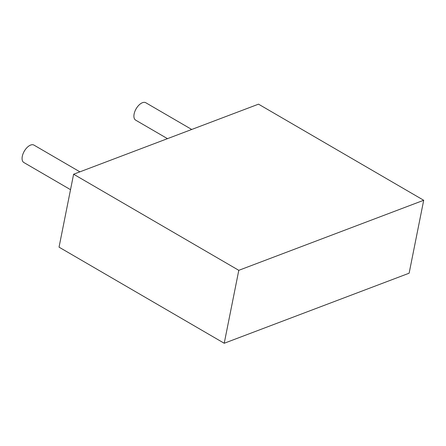 <?xml version="1.0" encoding="UTF-8"?>
<svg xmlns="http://www.w3.org/2000/svg" width="446" height="446" viewBox="0 0 446 446"><rect width="100%" height="100%" fill="white"/><g stroke="black" fill="none" stroke-linecap="round" stroke-linejoin="round"><path stroke-width="0.67" d="M224.221 343.258L409.127 273.203L423.7 200.271L238.794 270.326L73.612 174.224L59.039 247.156L224.221 343.258L238.794 270.326M423.7 200.271L258.518 104.163L73.612 174.224M191.73 129.468L145.792 102.742A10.068 5.307 120.2 0 0 139.113 104.944A10.068 5.307 120.2 0 0 134.123 113.942A10.068 5.307 120.2 0 0 135.662 120.147L167.479 138.656M79.906 171.838L33.968 145.106A10.068 5.307 120.2 0 0 27.29 147.314A10.068 5.307 120.2 0 0 22.3 156.312A10.068 5.307 120.2 0 0 23.839 162.511L70.524 189.673"/></g></svg>
